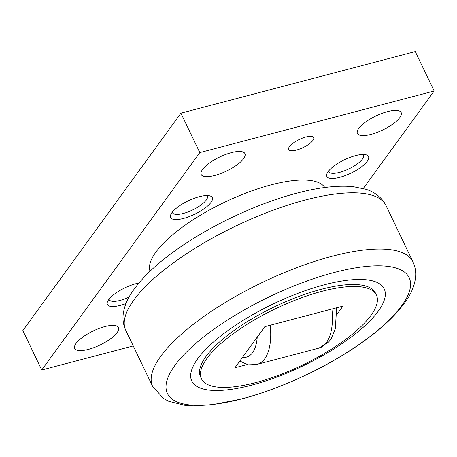 <?xml version="1.0" encoding="UTF-8"?>
<svg xmlns="http://www.w3.org/2000/svg" width="457" height="457" viewBox="0 0 457 457"><rect width="100%" height="100%" fill="white"/><g stroke="black" fill="none" stroke-linecap="round" stroke-linejoin="round"><path stroke-width="0.69" d="M376.385 295.039L375.443 293.068A96.964 31.236 154.4 0 0 321.191 289.31A96.964 31.236 154.4 0 0 233.07 331.159A96.964 31.236 154.4 0 0 200.549 376.859L201.491 378.836A96.964 31.236 154.4 0 0 255.743 382.589A96.964 31.236 154.4 0 0 343.864 340.739A96.964 31.236 154.4 0 0 376.385 295.039A96.964 31.236 154.4 0 0 322.134 291.28A96.964 31.236 154.4 0 0 234.018 333.136A96.964 31.236 154.4 0 0 201.491 378.836M150.027 271.241A96.964 31.236 -25.6 0 1 271.138 184.845A96.964 31.236 -25.6 0 1 324.784 187.513M174.928 365.383A134.027 43.175 154.4 0 0 242.41 398.687A134.027 43.175 154.4 0 0 401.663 305.79A134.027 43.175 154.4 0 0 334.176 272.486A134.027 43.175 154.4 0 0 174.928 365.383M378.219 311.251A106.664 34.361 154.4 0 0 324.51 284.745A106.664 34.361 154.4 0 0 197.772 358.676A106.664 34.361 154.4 0 0 251.481 385.182A106.664 34.361 154.4 0 0 378.219 311.251M88.304 349.399A24.244 7.809 -25.6 0 1 74.742 348.463A24.244 7.809 -25.6 0 1 82.871 337.038A24.244 7.809 -25.6 0 1 104.899 326.572A24.244 7.809 -25.6 0 1 118.466 327.515A24.244 7.809 -25.6 0 1 110.331 338.94A24.244 7.809 -25.6 0 1 88.304 349.399M370.987 134.421A24.244 7.809 -25.6 0 1 357.425 133.484A24.244 7.809 -25.6 0 1 365.554 122.059A24.244 7.809 -25.6 0 1 387.587 111.594A24.244 7.809 -25.6 0 1 401.149 112.531A24.244 7.809 -25.6 0 1 393.014 123.961A24.244 7.809 -25.6 0 1 370.987 134.421M214.761 175.482A24.244 7.809 -25.6 0 1 201.194 174.545A24.244 7.809 -25.6 0 1 209.329 163.12A24.244 7.809 -25.6 0 1 231.356 152.655A24.244 7.809 -25.6 0 1 244.918 153.598A24.244 7.809 -25.6 0 1 236.789 165.023A24.244 7.809 -25.6 0 1 214.761 175.482M296.427 150.062A13.853 4.461 -25.6 0 1 288.681 149.525A13.853 4.461 -25.6 0 1 293.325 142.995A13.853 4.461 -25.6 0 1 305.916 137.014A13.853 4.461 -25.6 0 1 313.662 137.551A13.853 4.461 -25.6 0 1 309.018 144.081A13.853 4.461 -25.6 0 1 296.427 150.062M129.045 297.084A19.337 6.232 -25.6 0 1 109.24 299.661A19.337 6.232 -25.6 0 1 109.074 299.135M125.966 303.557A23.084 7.438 -25.6 0 1 107.544 301.609A23.084 7.438 -25.6 0 1 108.686 299.643A23.084 7.438 -25.6 0 1 138.894 283.003M363.269 154.466A19.337 6.232 -25.6 0 1 363.578 154.929A19.337 6.232 -25.6 0 1 362.498 158.99A19.337 6.232 -25.6 0 1 344.098 170.924A19.337 6.232 -25.6 0 1 328.697 171.643A19.337 6.232 -25.6 0 1 328.532 171.112M328.143 171.621A23.084 7.438 -25.6 0 1 346.452 158.865A23.084 7.438 -25.6 0 1 366.154 154.826A23.084 7.438 -25.6 0 1 367.2 161.355A23.084 7.438 -25.6 0 1 341.659 176.819A23.084 7.438 -25.6 0 1 327.001 173.586A23.084 7.438 -25.6 0 1 328.143 171.621M207.044 195.527A19.337 6.232 -25.6 0 1 207.352 195.99A19.337 6.232 -25.6 0 1 206.267 200.052A19.337 6.232 -25.6 0 1 187.873 211.985A19.337 6.232 -25.6 0 1 172.472 212.705A19.337 6.232 -25.6 0 1 172.3 212.174M171.918 212.682A23.084 7.438 -25.6 0 1 190.226 199.926A23.084 7.438 -25.6 0 1 209.929 195.887A23.084 7.438 -25.6 0 1 210.974 202.417A23.084 7.438 -25.6 0 1 185.433 217.88A23.084 7.438 -25.6 0 1 170.775 214.647A23.084 7.438 -25.6 0 1 171.918 212.682M363.264 188.495L434.15 91L199.806 152.592L41.736 369.993L133.255 345.938M41.736 369.993L22.85 330.571L180.921 113.176L415.264 51.584L434.15 91M199.806 152.592L180.921 113.176M247.648 364.406L234.944 367.748L264.82 326.658L342.933 306.127L336.958 314.347M152.689 386.508L125.761 330.297A144.292 46.483 -25.6 0 1 133.832 300.026A144.292 46.483 -25.6 0 1 305.282 200.012A144.292 46.483 -25.6 0 1 386.016 205.599L412.951 261.815A144.292 46.483 -25.6 0 0 332.216 256.228A144.292 46.483 -25.6 0 0 160.767 356.243A144.292 46.483 -25.6 0 0 152.689 386.508L163.595 398.55L168.816 401.32L185.296 405.416L211.134 404.948L241.684 398.972C279.164 389.227 323.293 368.959 356.728 346.178C380.161 330.342 397.036 314.587 407.358 298.912C411.866 292.063 414.585 284.991 415.516 277.707C416.15 272.229 415.293 266.934 412.951 261.815M336.615 307.789L335.347 328.783L331.131 338.808L328.657 342.053L318.9 348.12A48.482 23.507 -104.7 0 0 326.407 342.624A48.482 23.507 -104.7 0 0 331.896 309.029M239.845 361.007L245.815 363.892L257.188 364.343A48.482 23.507 -104.7 0 0 264.694 358.842A48.482 23.507 -104.7 0 0 270.19 325.247M242.541 357.294A38.788 18.806 -104.7 0 0 257.222 337.106M125.761 330.297C123.419 325.195 122.562 319.911 123.184 314.45C124.115 307.133 126.846 300.038 131.376 293.16C141.664 277.548 158.459 261.855 181.755 246.083C215.218 223.245 259.456 202.908 297.021 193.134C318.895 187.336 337.654 185.182 353.301 186.679L365.823 189.255C372.112 191.163 381.132 195.785 386.016 205.599M318.9 348.12L257.188 364.343"/></g></svg>
